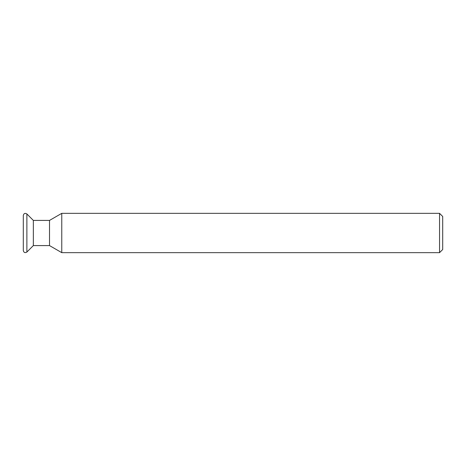 <?xml version="1.0" encoding="UTF-8"?>
<svg xmlns="http://www.w3.org/2000/svg" width="466" height="466" viewBox="0 0 466 466"><rect width="100%" height="100%" fill="white"/><g stroke="black" fill="none" stroke-linecap="round" stroke-linejoin="round"><path stroke-width="0.7" d="M439.555 213.341L442.7 216.486L442.7 249.514L439.555 252.659L439.555 213.341L61.768 213.341L49.513 220.418L49.513 245.582L33.342 245.582L33.342 220.418L26.882 213.952C25.059 212.875 23.865 213.37 23.3 215.438L23.3 250.562C23.865 252.63 25.059 253.125 26.882 252.048L26.882 213.952M61.768 213.341L61.768 252.659L49.513 245.582M33.342 245.582L26.882 252.048M439.555 252.659L61.768 252.659M49.513 220.418L33.342 220.418"/></g></svg>
